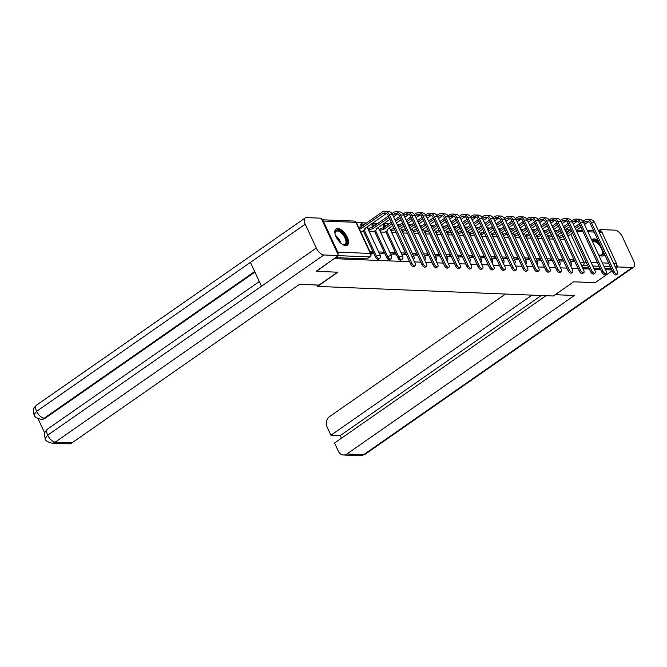 <?xml version="1.0" encoding="UTF-8"?>
<svg xmlns="http://www.w3.org/2000/svg" width="667" height="667" viewBox="0 0 667 667"><rect width="100%" height="100%" fill="white"/><g stroke="black" fill="none" stroke-linecap="round" stroke-linejoin="round"><path stroke-width="1" d="M385.734 231.641L397.974 258.012A2.543 1.226 55.1 0 0 400.433 260.263A2.543 1.226 55.1 0 0 400.867 260.155L401.868 259.455A2.543 1.226 -124.9 0 1 401.434 259.563A2.543 1.226 -124.9 0 1 398.974 257.312L386.735 230.94M374.495 231.191L386.735 257.554A2.543 1.226 55.1 0 0 389.195 259.805A2.543 1.226 55.1 0 0 389.628 259.696L390.637 258.996A2.543 1.226 -124.9 0 1 390.203 259.113A2.543 1.226 -124.9 0 1 387.744 256.853L375.504 230.49M363.265 230.732L375.504 257.095A2.543 1.226 55.1 0 0 377.964 259.355A2.543 1.226 55.1 0 0 378.397 259.238L379.398 258.538A2.543 1.226 -124.9 0 1 378.964 258.654A2.543 1.226 -124.9 0 1 376.505 256.395L364.265 230.032M337.71 228.456A9.905 4.769 55.1 0 0 336.026 228.898A9.905 4.769 55.1 0 0 336.852 238.294A9.905 4.769 55.1 0 0 345.664 245.598A9.905 4.769 55.1 0 0 347.349 245.156A9.905 4.769 55.1 0 0 346.523 235.759A9.905 4.769 55.1 0 0 337.71 228.456M598.257 240.737A9.905 4.769 55.1 0 0 594.097 238.886A9.905 4.769 55.1 0 0 592.404 239.328A9.905 4.769 55.1 0 0 591.737 240.045M598.507 254.636A9.905 4.769 55.1 0 0 602.051 256.028A9.905 4.769 55.1 0 0 603.735 255.586A9.905 4.769 55.1 0 0 604.627 254.452M557.512 230.757L555.102 230.657M546.281 230.298L543.872 230.198M535.042 229.84L532.633 229.748M523.812 229.381L521.402 229.29M512.573 228.931L510.163 228.831M501.342 228.473L498.933 228.372M490.103 228.014L487.694 227.914M478.873 227.555L476.463 227.455M467.634 227.097L465.224 227.005M456.403 226.638L453.994 226.547M445.164 226.188L442.755 226.088M433.934 225.729L431.524 225.629M422.695 225.271L420.285 225.171M411.464 224.812L409.046 224.712M400.225 224.354L397.815 224.262M388.994 223.895L386.577 223.804M385.584 223.762L383.633 223.678M377.755 223.445L375.346 223.345M374.345 223.303L372.394 223.22M366.525 222.986L364.107 222.886M363.115 222.845L356.42 222.57A2.543 2.543 0 0 0 354.21 221.085L321.911 219.777M334.484 258.379L316.433 271.336L337.894 272.211L317.517 286.401L553.302 295.998L573.678 281.799L595.139 282.675L612.206 270.785M334.617 258.663L409.588 261.714M414.507 261.914L420.827 262.173M425.738 262.373L432.058 262.631M436.977 262.831L443.297 263.09M448.207 263.29L454.527 263.548M459.446 263.748L465.766 263.999M470.677 264.199L476.997 264.457M481.916 264.657L488.236 264.916M493.146 265.116L499.466 265.374M504.385 265.574L510.705 265.833M515.616 266.033L521.936 266.291M526.855 266.492L533.175 266.742M538.086 266.942L544.405 267.2M549.325 267.4L555.644 267.659M560.555 267.859L566.875 268.117M571.794 268.317L578.114 268.576M583.025 268.776L589.345 269.034M594.264 269.235L600.583 269.485M605.494 269.685L611.814 269.943M598.574 231.032L600.292 231.099A2.543 2.093 92.3 0 1 602.018 232.366L616.45 263.465A2.543 2.093 92.3 0 1 615.649 266.933L615.232 266.917M337.894 254.202A2.543 2.093 -87.7 0 0 337.744 252.126L323.303 221.027A2.543 2.093 -87.7 0 0 321.928 219.81M370.652 253.235L372.828 253.318L372.069 251.676L370.452 252.801M360.447 231.257L362.573 231.216M379.415 253.585L384.067 253.777L383.3 252.126L381.107 253.66M369.218 231.607L373.803 231.674M390.654 254.044L395.298 254.235L394.539 252.585L392.346 254.119M380.448 232.066L385.042 232.124M405.611 253.152L403.577 254.569M416.85 253.61L414.816 255.027M428.081 254.069L426.046 255.486M439.32 254.527L437.285 255.945M450.55 254.986L448.516 256.403M461.789 255.436L459.755 256.862M473.02 255.895L470.985 257.312M484.259 256.353L482.224 257.77M495.489 256.812L493.455 258.229M506.728 257.27L504.694 258.688M517.959 257.729L515.924 259.146M529.198 258.179L527.163 259.605M540.428 258.638L538.394 260.055M551.667 259.096L549.633 260.514M562.898 259.555L560.864 260.972M383.808 227.505L383.533 226.913L384.542 226.213A2.543 1.226 -124.9 0 1 384.525 224.187L383.525 224.887A2.543 1.226 55.1 0 0 383.533 226.913M372.578 227.047L372.303 226.455L373.303 225.754A2.543 1.226 -124.9 0 1 373.295 223.728L372.286 224.429A2.543 1.226 55.1 0 0 372.303 226.455M361.339 226.597L361.064 225.996L362.073 225.296A2.543 1.226 -124.9 0 1 362.056 223.27L361.055 223.97A2.543 1.226 55.1 0 0 361.064 225.996M316.867 285.001L317.517 286.401M570.41 261.364L574.846 261.539M401.884 254.502L406.328 254.686M413.123 254.961L417.559 255.144M424.354 255.419L428.798 255.594M435.593 255.878L440.028 256.053M446.823 256.328L451.267 256.512M458.062 256.787L462.498 256.97M469.293 257.245L473.737 257.429M480.532 257.704L484.967 257.887M491.762 258.162L496.206 258.337M503.001 258.621L507.437 258.796M514.232 259.071L518.676 259.255M525.471 259.53L529.906 259.713M536.702 259.988L541.145 260.172M547.941 260.447L552.376 260.63M559.171 260.905L563.615 261.08M372.069 251.676L369.885 251.584M574.137 260.013L572.103 261.431M611.306 268.851L604.986 268.593M600.067 268.392L593.747 268.134M588.836 267.934L582.516 267.675M335.559 257.629L366.725 258.896A2.543 1.226 55.1 0 0 367.158 258.779L369.993 256.812A2.543 1.226 -124.9 0 1 369.56 256.92L338.394 255.653M383.3 252.126L378.656 251.943M394.539 252.585L389.887 252.401M391.687 232.525L396.115 232.691M405.561 253.035L401.125 252.851M402.918 232.983L407.337 233.167M416.792 253.493L412.356 253.31M414.157 233.442L418.584 233.608M428.031 253.952L423.595 253.768M425.388 233.9L429.806 234.075M439.261 254.41L434.826 254.227M436.627 234.35L441.054 234.526M450.5 254.861L446.065 254.686M447.857 234.809L452.276 234.992M461.731 255.319L457.295 255.144M459.096 235.268L463.523 235.434M472.97 255.778L468.534 255.594M470.327 235.726L474.746 235.91M484.2 256.236L479.765 256.053M481.566 236.185L485.993 236.351M495.439 256.695L491.004 256.512M492.796 236.643L497.215 236.818M506.67 257.154L502.234 256.97M504.035 237.093L508.462 237.269M517.909 257.604L513.473 257.429M515.266 237.552L519.71 237.735M529.139 258.062L524.704 257.887M526.505 238.011L530.932 238.177M540.378 258.521L535.943 258.337M537.735 238.469L542.179 238.653M551.609 258.979L547.173 258.796M548.974 238.928L553.402 239.094M562.848 259.438L558.412 259.255M560.205 239.386L564.649 239.561M574.079 259.897L569.643 259.713M411.914 263.34A2.918 1.409 55.1 0 0 415.241 265.808A2.918 1.409 55.1 0 0 415.233 263.482L392.555 214.632L389.245 214.499L411.914 263.34L410.73 264.174L388.052 215.324A4.761 3.919 -87.7 0 0 384.826 212.956A4.761 3.919 -87.7 0 0 382.716 213.59L361.322 228.422A2.543 0.767 155.1 0 0 359.363 228.914M415.241 265.808L414.057 266.633A2.918 1.409 -124.9 0 1 410.73 264.174M361.431 228.422L360.764 226.997L382.049 212.164A6.412 5.286 92.3 0 1 384.892 211.306A6.412 5.286 92.3 0 1 389.245 214.499M358.696 227.489A2.543 0.767 -24.9 0 1 360.655 226.988L360.764 226.997M362.398 231.332L364.457 229.898A2.543 0.767 155.1 0 0 365.324 228.764A2.543 0.767 155.1 0 0 364.849 228.564L386.026 213.723L382.716 213.59M384.892 211.306L388.202 211.439A6.412 5.286 92.3 0 1 392.555 214.632M386.46 213.465A4.761 3.919 -87.7 0 0 386.026 213.723M337.527 272.194L319.018 285.092L299.566 284.3L72.061 442.805A7.62 6.278 92.3 0 1 68.693 443.83L51.876 443.146A7.62 6.278 92.3 0 0 55.253 442.121L72.061 442.805M305.236 224.187L250.408 262.381L261.481 286.226L316.3 248.032L305.236 224.187A7.812 3.76 55.1 0 1 305.194 217.951A7.812 3.76 55.1 0 1 306.528 217.609L321.177 218.201L338.528 255.561L316.358 271.169M316.3 248.032A7.812 3.76 55.1 0 0 323.87 254.969L338.528 255.561M38.036 418.618L44.731 433.033M254.919 272.094L45.131 418.259A7.62 6.278 92.3 0 1 41.754 419.285L45.131 418.259M261.481 286.226L47.682 435.184L45.089 438.569L44.489 434.034C44.664 433.934 44.08 432.283 47.674 429.006A7.812 3.76 55.1 0 0 47.682 435.184A7.812 3.76 55.1 0 0 55.253 442.121L323.87 254.969M254.669 271.552L44.155 418.226A7.812 3.76 55.1 0 1 36.61 411.339L34.009 414.699L33.4 410.097C33.575 409.997 33.017 408.346 36.577 405.111A7.812 3.76 55.1 0 0 36.61 411.339L250.408 262.381M555.169 294.697L574.387 295.481L346.89 453.994L363.698 454.677L632.324 267.517L617.667 266.925L615.824 268.201M505.478 294.055L329.54 416.625A7.62 6.278 -87.7 0 0 327.122 427.038L330.924 435.226L531.999 295.131M632.324 267.517A7.812 3.76 55.1 0 0 633.65 267.175A7.812 3.76 55.1 0 0 633.617 260.939L622.544 237.093A7.812 3.76 55.1 0 0 614.982 230.157L600.325 229.565L601.167 231.374M616.717 264.874L617.667 266.925M545.998 295.698L334.542 443.03L338.344 451.217A7.62 6.278 -87.7 0 0 343.513 455.011A7.62 6.278 -87.7 0 0 346.89 453.994M541.287 295.506L340.212 435.609L341.429 438.227M340.212 435.609L330.924 435.226M600.325 229.565L598.482 230.84M335.051 233.884A8.571 4.127 -124.9 0 1 335.001 232.95A8.571 4.127 -124.9 0 1 339.22 230.557A8.571 4.127 -124.9 0 1 345.814 237.735A8.571 4.127 -124.9 0 1 343.197 244.714A8.571 4.127 -124.9 0 1 342.338 244.347M342.871 244.589A7.937 3.819 55.1 0 0 345.039 244.372A7.937 3.819 55.1 0 0 344.997 238.036A7.937 3.819 55.1 0 0 335.96 231.341A7.937 3.819 55.1 0 0 335.001 233.292M346.807 245.439A9.847 4.736 55.1 0 0 346.54 237.76A9.847 4.736 55.1 0 0 335.568 229.315M592.229 241.104A8.571 4.127 -124.9 0 1 600.167 244.856M599.258 255.027A7.937 3.819 55.1 0 0 601.426 254.802A7.937 3.819 55.1 0 0 601.384 248.474A7.937 3.819 55.1 0 0 592.496 241.679M603.193 255.87A9.847 4.736 55.1 0 0 604.169 253.468M599.224 242.821A9.847 4.736 55.1 0 0 591.954 239.745M603.226 251.442A8.571 4.127 -124.9 0 1 599.583 255.144A8.571 4.127 -124.9 0 1 598.724 254.777M423.153 263.798A2.918 1.409 55.1 0 0 426.48 266.266A2.918 1.409 55.1 0 0 426.463 263.932L403.793 215.091L400.475 214.957L423.153 263.798L421.961 264.624L399.291 215.783A4.761 3.919 -87.7 0 0 396.056 213.407A4.761 3.919 -87.7 0 0 393.947 214.049L392.688 214.924M426.48 266.266L425.288 267.092A2.918 1.409 -124.9 0 1 421.961 264.624M389.044 217.467L372.553 228.881A2.543 0.767 155.1 0 0 369.285 230.09L368.701 230.499M372.661 228.881L372.003 227.455L388.386 216.033M368.034 229.073L368.626 228.664A2.543 0.767 -24.9 0 1 371.894 227.447L372.003 227.455M373.628 231.791L375.696 230.348A2.543 0.767 155.1 0 0 376.563 229.223A2.543 0.767 155.1 0 0 376.08 229.023L389.903 219.31M397.699 213.924A4.761 3.919 -87.7 0 0 397.265 214.182L393.547 216.775M391.929 213.565L393.288 212.623A6.412 5.286 92.3 0 1 396.123 211.764A6.412 5.286 92.3 0 1 400.475 214.957M396.123 211.764L399.433 211.898A6.412 5.286 92.3 0 1 403.793 215.091M434.384 264.257A2.918 1.409 55.1 0 0 437.71 266.725A2.918 1.409 55.1 0 0 437.702 264.39L415.024 215.549L411.714 215.416L434.384 264.257L433.2 265.082L410.522 216.241A4.761 3.919 -87.7 0 0 407.295 213.865A4.761 3.919 -87.7 0 0 405.186 214.507L403.927 215.383M437.71 266.725L436.526 267.55A2.918 1.409 -124.9 0 1 433.2 265.082M391.954 223.728L383.792 229.331A2.543 0.767 155.1 0 0 380.523 230.549L379.932 230.957M383.9 229.34L383.233 227.914L391.287 222.294M379.273 229.531L379.857 229.123A2.543 0.767 -24.9 0 1 383.125 227.906L383.233 227.914M384.867 232.249L386.927 230.807A2.543 0.767 155.1 0 0 387.794 229.681A2.543 0.767 155.1 0 0 387.319 229.481L392.813 225.571M408.929 214.382A4.761 3.919 -87.7 0 0 408.496 214.641L404.786 217.225M401.142 219.768L396.456 223.036M400.283 217.926L395.598 221.186M394.931 219.76L399.616 216.492M403.168 214.024L404.519 213.081A6.412 5.286 92.3 0 1 407.362 212.214A6.412 5.286 92.3 0 1 411.714 215.416M407.362 212.214L410.672 212.356A6.412 5.286 92.3 0 1 415.024 215.549M445.623 264.716A2.918 1.409 55.1 0 0 448.949 267.184A2.918 1.409 55.1 0 0 448.933 264.849L426.263 216.008L422.945 215.866L445.623 264.716L444.43 265.541L421.761 216.7A4.761 3.919 -87.7 0 0 418.526 214.324A4.761 3.919 -87.7 0 0 416.416 214.966L415.157 215.841M448.949 267.184L447.757 268.009A2.918 1.409 -124.9 0 1 444.43 265.541M420.168 214.841A4.761 3.919 -87.7 0 0 419.735 215.099L416.016 217.684M412.373 220.227L407.687 223.487M404.044 226.03L399.358 229.29M411.514 218.376L406.828 221.644M403.185 224.179L398.499 227.447M394.772 229.798A2.543 0.767 155.1 0 0 391.754 231.007L391.17 231.416M390.503 229.982L391.095 229.581A2.543 0.767 -24.9 0 1 394.114 228.372M397.84 226.021L402.526 222.753M406.17 220.218L410.855 216.95M414.399 214.482L415.758 213.532A6.412 5.286 92.3 0 1 418.593 212.673A6.412 5.286 92.3 0 1 422.945 215.866M418.593 212.673L421.903 212.806A6.412 5.286 92.3 0 1 426.263 216.008M456.853 265.174A2.918 1.409 55.1 0 0 460.18 267.634A2.918 1.409 55.1 0 0 460.172 265.308L437.494 216.458L434.184 216.325L456.853 265.174L455.669 266L432.991 217.15A4.761 3.919 -87.7 0 0 429.765 214.782A4.761 3.919 -87.7 0 0 427.655 215.424L426.396 216.3M460.18 267.634L458.996 268.467A2.918 1.409 -124.9 0 1 455.669 266M431.399 215.299A4.761 3.919 -87.7 0 0 430.965 215.558L427.255 218.142M423.612 220.685L418.926 223.945M415.283 226.488L410.597 229.748M422.753 218.834L418.067 222.103M414.424 224.637L409.738 227.906M406.011 230.257A2.543 0.767 155.1 0 0 402.993 231.466L402.401 231.874M401.742 230.44L402.326 230.032A2.543 0.767 -24.9 0 1 405.344 228.823M409.071 226.472L413.757 223.212M417.4 220.669L422.086 217.409M425.638 214.941L426.988 213.99A6.412 5.286 92.3 0 1 429.831 213.132A6.412 5.286 92.3 0 1 434.184 216.325M429.831 213.132L433.141 213.265A6.412 5.286 92.3 0 1 437.494 216.458M468.092 265.633A2.918 1.409 55.1 0 0 471.419 268.092A2.918 1.409 55.1 0 0 471.402 265.766L448.733 216.917L445.414 216.783L468.092 265.633L466.9 266.458L444.23 217.609A4.761 3.919 -87.7 0 0 440.995 215.241A4.761 3.919 -87.7 0 0 438.886 215.875L437.627 216.758M471.419 268.092L470.227 268.918A2.918 1.409 -124.9 0 1 466.9 266.458M442.638 215.749A4.761 3.919 -87.7 0 0 442.204 216.016L438.486 218.601M434.842 221.136L430.157 224.404M426.513 226.947L421.827 230.207M433.984 219.293L429.298 222.561M425.654 225.096L420.977 228.364M417.242 230.715A2.543 0.767 155.1 0 0 414.224 231.924L413.64 232.324M412.973 230.899L413.565 230.49A2.543 0.767 -24.9 0 1 416.583 229.281M420.31 226.93L424.996 223.67M428.639 221.127L433.325 217.867M436.868 215.391L438.227 214.449A6.412 5.286 92.3 0 1 441.062 213.59A6.412 5.286 92.3 0 1 445.414 216.783M441.062 213.59L444.372 213.723A6.412 5.286 92.3 0 1 448.733 216.917M479.323 266.083A2.918 1.409 55.1 0 0 482.65 268.551A2.918 1.409 55.1 0 0 482.641 266.225L459.963 217.375L456.653 217.242L479.323 266.083L478.139 266.917L455.461 218.067A4.761 3.919 -87.7 0 0 452.234 215.699A4.761 3.919 -87.7 0 0 450.125 216.333L448.866 217.209M482.65 268.551L481.466 269.376A2.918 1.409 -124.9 0 1 478.139 266.917M453.868 216.208A4.761 3.919 -87.7 0 0 453.435 216.467L449.725 219.059M446.081 221.594L441.396 224.862M437.752 227.397L433.066 230.665M445.222 219.751L440.537 223.011M436.893 225.554L432.208 228.814M428.481 231.174A2.543 0.767 155.1 0 0 425.463 232.374L424.871 232.783M424.212 231.357L424.796 230.949A2.543 0.767 -24.9 0 1 427.814 229.74M431.541 227.389L436.226 224.129M439.87 221.586L444.556 218.326M448.107 215.85L449.458 214.907A6.412 5.286 92.3 0 1 452.301 214.049A6.412 5.286 92.3 0 1 456.653 217.242M452.301 214.049L455.611 214.182A6.412 5.286 92.3 0 1 459.963 217.375M490.562 266.542A2.918 1.409 55.1 0 0 493.888 269.009A2.918 1.409 55.1 0 0 493.872 266.675L471.202 217.834L467.884 217.7L490.562 266.542L489.37 267.367L466.7 218.526A4.761 3.919 -87.7 0 0 463.465 216.15A4.761 3.919 -87.7 0 0 461.356 216.792L460.097 217.667M493.888 269.009L492.696 269.835A2.918 1.409 -124.9 0 1 489.37 267.367M465.107 216.667A4.761 3.919 -87.7 0 0 464.674 216.925L460.955 219.518M457.312 222.053L452.626 225.321M448.983 227.856L444.297 231.124M456.453 220.21L451.767 223.47M448.124 226.013L443.447 229.273M439.711 231.624A2.543 0.767 155.1 0 0 436.693 232.833L436.11 233.242M435.443 231.816L436.035 231.407A2.543 0.767 -24.9 0 1 439.053 230.198M442.78 227.847L447.465 224.579M451.109 222.044L455.794 218.776M459.338 216.308L460.697 215.366A6.412 5.286 92.3 0 1 463.532 214.507A6.412 5.286 92.3 0 1 467.884 217.7M463.532 214.507L466.842 214.641A6.412 5.286 92.3 0 1 471.202 217.834M501.792 267A2.918 1.409 55.1 0 0 505.119 269.468A2.918 1.409 55.1 0 0 505.111 267.133L482.433 218.292L479.123 218.159L501.792 267L500.609 267.826L477.931 218.984A4.761 3.919 -87.7 0 0 474.704 216.608A4.761 3.919 -87.7 0 0 472.595 217.25L471.336 218.126M505.119 269.468L503.935 270.293A2.918 1.409 -124.9 0 1 500.609 267.826M476.338 217.125A4.761 3.919 -87.7 0 0 475.904 217.384L472.194 219.968M468.551 222.511L463.865 225.78M460.222 228.314L455.536 231.582M467.692 220.669L463.006 223.929M459.363 226.472L454.677 229.731M450.95 232.083A2.543 0.767 155.1 0 0 447.932 233.292L447.34 233.7M446.682 232.274L447.265 231.866A2.543 0.767 -24.9 0 1 450.283 230.657M454.01 228.306L458.696 225.037M462.339 222.503L467.025 219.235M470.577 216.767L471.928 215.825A6.412 5.286 92.3 0 1 474.771 214.957A6.412 5.286 92.3 0 1 479.123 218.159M474.771 214.957L478.081 215.099A6.412 5.286 92.3 0 1 482.433 218.292M513.031 267.459A2.918 1.409 55.1 0 0 516.358 269.927A2.918 1.409 55.1 0 0 516.341 267.592L493.672 218.751L490.353 218.609L513.031 267.459L511.839 268.284L489.169 219.443A4.761 3.919 -87.7 0 0 485.935 217.067A4.761 3.919 -87.7 0 0 483.825 217.709L482.566 218.584M516.358 269.927L515.166 270.752A2.918 1.409 -124.9 0 1 511.839 268.284M487.577 217.584A4.761 3.919 -87.7 0 0 487.143 217.842L483.425 220.427M479.781 222.97L475.096 226.23M471.452 228.773L466.767 232.033M478.923 221.119L474.237 224.387M470.594 226.922L465.916 230.19M462.181 232.541A2.543 0.767 155.1 0 0 459.163 233.75L458.579 234.159M457.912 232.725L458.504 232.324A2.543 0.767 -24.9 0 1 461.522 231.115M465.249 228.764L469.935 225.496M473.578 222.961L478.264 219.693M481.807 217.225L483.166 216.275A6.412 5.286 92.3 0 1 486.001 215.416A6.412 5.286 92.3 0 1 490.353 218.609M486.001 215.416L489.32 215.549A6.412 5.286 92.3 0 1 493.672 218.751M524.262 267.917A2.918 1.409 55.1 0 0 527.589 270.377A2.918 1.409 55.1 0 0 527.58 268.051L504.902 219.201L501.592 219.068L524.262 267.917L523.078 268.743L500.4 219.893A4.761 3.919 -87.7 0 0 497.173 217.525A4.761 3.919 -87.7 0 0 495.064 218.167L493.805 219.043M527.589 270.377L526.405 271.211A2.918 1.409 -124.9 0 1 523.078 268.743M498.808 218.042A4.761 3.919 -87.7 0 0 498.374 218.301L494.664 220.885M491.02 223.428L486.335 226.688M482.691 229.231L478.006 232.491M490.162 221.577L485.476 224.846M481.832 227.38L477.147 230.649M473.42 233A2.543 0.767 155.1 0 0 470.402 234.209L469.81 234.617M469.151 233.183L469.735 232.775A2.543 0.767 -24.9 0 1 472.753 231.566M476.48 229.215L481.165 225.955M484.809 223.412L489.495 220.152M493.046 217.684L494.397 216.733A6.412 5.286 92.3 0 1 497.24 215.875A6.412 5.286 92.3 0 1 501.592 219.068M497.24 215.875L500.55 216.008A6.412 5.286 92.3 0 1 504.902 219.201M535.501 268.376A2.918 1.409 55.1 0 0 538.828 270.835A2.918 1.409 55.1 0 0 538.811 268.509L516.141 219.66L512.823 219.526L535.501 268.376L534.309 269.201L511.639 220.352A4.761 3.919 -87.7 0 0 508.404 217.984A4.761 3.919 -87.7 0 0 506.295 218.618L505.036 219.501M538.828 270.835L537.635 271.661A2.918 1.409 -124.9 0 1 534.309 269.201M510.047 218.493A4.761 3.919 -87.7 0 0 509.613 218.759L505.894 221.344M502.251 223.879L497.565 227.147M493.922 229.681L489.236 232.95M501.392 222.036L496.707 225.304M493.063 227.839L488.386 231.107M484.651 233.458A2.543 0.767 155.1 0 0 481.632 234.667L481.049 235.067M480.382 233.642L480.974 233.233A2.543 0.767 -24.9 0 1 483.992 232.024M487.719 229.673L492.404 226.413M496.048 223.87L500.734 220.61M504.277 218.134L505.636 217.192A6.412 5.286 92.3 0 1 508.471 216.333A6.412 5.286 92.3 0 1 512.823 219.526M508.471 216.333L511.789 216.467A6.412 5.286 92.3 0 1 516.141 219.66M546.732 268.826A2.918 1.409 55.1 0 0 550.058 271.294A2.918 1.409 55.1 0 0 550.05 268.968L527.372 220.118L524.062 219.985L546.732 268.826L545.548 269.66L522.87 220.81A4.761 3.919 -87.7 0 0 519.643 218.442A4.761 3.919 -87.7 0 0 517.534 219.076L516.275 219.952M550.058 271.294L548.874 272.119A2.918 1.409 -124.9 0 1 545.548 269.66M521.277 218.951A4.761 3.919 -87.7 0 0 520.844 219.21L517.133 221.803M513.49 224.337L508.804 227.605M505.161 230.14L500.475 233.408M512.631 222.495L507.946 225.754M504.302 228.297L499.616 231.557M495.889 233.909A2.543 0.767 155.1 0 0 492.871 235.118L492.279 235.526M491.621 234.1L492.204 233.692A2.543 0.767 -24.9 0 1 495.222 232.483M498.949 230.132L503.635 226.872M507.279 224.329L511.964 221.069M515.516 218.593L516.867 217.65A6.412 5.286 92.3 0 1 519.71 216.792A6.412 5.286 92.3 0 1 524.062 219.985M519.71 216.792L523.02 216.925A6.412 5.286 92.3 0 1 527.372 220.118M557.971 269.285A2.918 1.409 55.1 0 0 561.297 271.752A2.918 1.409 55.1 0 0 561.281 269.418L538.611 220.577L535.293 220.443L557.971 269.285L556.778 270.11L534.109 221.269A4.761 3.919 -87.7 0 0 530.874 218.893A4.761 3.919 -87.7 0 0 528.764 219.535L527.505 220.41M561.297 271.752L560.105 272.578A2.918 1.409 -124.9 0 1 556.778 270.11M532.516 219.41A4.761 3.919 -87.7 0 0 532.083 219.668L528.364 222.261M524.721 224.796L520.035 228.064M516.391 230.599L511.706 233.867M523.862 222.953L519.184 226.213M515.533 228.756L510.855 232.016M507.12 234.367A2.543 0.767 155.1 0 0 504.102 235.576L503.518 235.985M502.851 234.559L503.443 234.15A2.543 0.767 -24.9 0 1 506.461 232.941M510.188 230.59L514.874 227.322M518.517 224.787L523.203 221.519M526.747 219.051L528.106 218.109A6.412 5.286 92.3 0 1 530.94 217.25A6.412 5.286 92.3 0 1 535.293 220.443M530.94 217.25L534.259 217.384A6.412 5.286 92.3 0 1 538.611 220.577M569.201 269.743A2.918 1.409 55.1 0 0 572.528 272.211A2.918 1.409 55.1 0 0 572.519 269.877L549.841 221.035L546.531 220.902L569.201 269.743L568.017 270.569L545.339 221.727A4.761 3.919 -87.7 0 0 542.113 219.351A4.761 3.919 -87.7 0 0 540.003 219.993L538.744 220.869M572.528 272.211L571.344 273.036A2.918 1.409 -124.9 0 1 568.017 270.569M543.747 219.868A4.761 3.919 -87.7 0 0 543.313 220.127L539.603 222.711M535.96 225.254L531.274 228.523M527.63 231.057L522.945 234.325M535.101 223.412L530.415 226.672M526.772 229.215L522.086 232.475M518.359 234.826A2.543 0.767 155.1 0 0 515.341 236.035L514.749 236.443M514.09 235.017L514.674 234.609A2.543 0.767 -24.9 0 1 517.692 233.4M521.427 231.049L526.105 227.78M529.748 225.246L534.434 221.978M537.986 219.51L539.336 218.568A6.412 5.286 92.3 0 1 542.179 217.7A6.412 5.286 92.3 0 1 546.531 220.902M542.179 217.7L545.489 217.842A6.412 5.286 92.3 0 1 549.841 221.035M580.44 270.202A2.918 1.409 55.1 0 0 583.767 272.661A2.918 1.409 55.1 0 0 583.75 270.335L561.08 221.494L557.762 221.352L580.44 270.202L579.248 271.027L556.578 222.186A4.761 3.919 -87.7 0 0 553.343 219.81A4.761 3.919 -87.7 0 0 551.234 220.452L549.975 221.327M583.767 272.661L582.574 273.495A2.918 1.409 -124.9 0 1 579.248 271.027M554.986 220.327A4.761 3.919 -87.7 0 0 554.552 220.585L550.834 223.17M547.19 225.713L542.504 228.973M538.861 231.516L534.175 234.776M546.331 223.862L541.654 227.13M538.002 229.665L533.325 232.933M529.59 235.284A2.543 0.767 155.1 0 0 526.571 236.493L525.988 236.902M525.321 235.468L525.913 235.067A2.543 0.767 -24.9 0 1 528.931 233.859M532.658 231.507L537.344 228.239M540.987 225.704L545.673 222.436M549.216 219.968L550.575 219.018A6.412 5.286 92.3 0 1 553.41 218.159A6.412 5.286 92.3 0 1 557.762 221.352M553.41 218.159L556.728 218.292A6.412 5.286 92.3 0 1 561.08 221.494M591.671 270.66A2.918 1.409 55.1 0 0 594.997 273.12A2.918 1.409 55.1 0 0 594.989 270.794L572.311 221.944L569.001 221.811L591.671 270.66L590.487 271.486L567.809 222.636A4.761 3.919 -87.7 0 0 564.582 220.268A4.761 3.919 -87.7 0 0 562.473 220.91L561.214 221.786M594.997 273.12L593.813 273.954A2.918 1.409 -124.9 0 1 590.487 271.486M566.216 220.777A4.761 3.919 -87.7 0 0 565.783 221.044L562.073 223.628M558.429 226.171L553.743 229.431M550.1 231.974L545.414 235.234M557.57 224.32L552.885 227.589M549.241 230.123L544.555 233.392M540.829 235.743A2.543 0.767 155.1 0 0 537.81 236.952L537.218 237.36M536.56 235.926L537.143 235.518A2.543 0.767 -24.9 0 1 540.162 234.309M543.897 231.958L548.574 228.698M552.218 226.155L556.903 222.895M560.455 220.427L561.806 219.476A6.412 5.286 92.3 0 1 564.649 218.618A6.412 5.286 92.3 0 1 569.001 221.811M564.649 218.618L567.959 218.751A6.412 5.286 92.3 0 1 572.311 221.944M602.91 271.119A2.918 1.409 55.1 0 0 606.236 273.578A2.918 1.409 55.1 0 0 606.22 271.252L583.55 222.403L580.232 222.269L602.91 271.119L601.717 271.944L579.048 223.095A4.761 3.919 -87.7 0 0 575.813 220.727A4.761 3.919 -87.7 0 0 573.703 221.361L572.444 222.244M606.236 273.578L605.044 274.404A2.918 1.409 -124.9 0 1 601.717 271.944M577.455 221.236A4.761 3.919 -87.7 0 0 577.022 221.502L573.303 224.087M569.66 226.622L564.974 229.89M561.331 232.424L556.645 235.693M568.801 224.779L564.124 228.047M560.472 230.582L555.794 233.85M552.059 236.201A2.543 0.767 155.1 0 0 549.041 237.41L548.457 237.811M547.79 236.385L548.382 235.976A2.543 0.767 -24.9 0 1 551.401 234.767M555.127 232.416L559.813 229.156M563.457 226.613L568.142 223.353M571.686 220.877L573.045 219.935A6.412 5.286 92.3 0 1 575.879 219.076A6.412 5.286 92.3 0 1 580.232 222.269M575.879 219.076L579.198 219.21A6.412 5.286 92.3 0 1 583.55 222.403M614.14 271.569A2.918 1.409 55.1 0 0 617.467 274.037A2.918 1.409 55.1 0 0 617.459 271.711L594.781 222.861L591.471 222.728L614.14 271.569L612.956 272.403L590.278 223.553A4.761 3.919 -87.7 0 0 587.052 221.186A4.761 3.919 -87.7 0 0 584.942 221.819L583.683 222.695M617.467 274.037L616.283 274.862A2.918 1.409 -124.9 0 1 612.956 272.403M588.686 221.694A4.761 3.919 -87.7 0 0 588.252 221.953L584.542 224.546M580.899 227.08L576.213 230.348M572.569 232.883L567.884 236.151M580.04 225.238L575.354 228.498M571.711 231.04L567.025 234.3M563.298 236.652A2.543 0.767 155.1 0 0 560.28 237.861L559.696 238.269M559.029 236.843L559.613 236.435A2.543 0.767 -24.9 0 1 562.631 235.226M566.366 232.875L571.044 229.615M574.687 227.072L579.373 223.812M582.925 221.336L584.275 220.393A6.412 5.286 92.3 0 1 587.118 219.535A6.412 5.286 92.3 0 1 591.471 222.728M587.118 219.535L590.428 219.668A6.412 5.286 92.3 0 1 594.781 222.861M397.974 258.012L398.974 257.312A2.543 0.767 -24.9 0 1 402.243 256.095A2.543 0.767 155.1 0 1 402.718 256.295L389.52 227.864M386.735 257.554L387.744 256.853A2.543 0.767 -24.9 0 1 391.012 255.636A2.543 0.767 155.1 0 1 391.487 255.845L378.289 227.405M375.504 257.095L376.505 256.395A2.543 0.767 -24.9 0 1 379.773 255.178A2.543 0.767 155.1 0 1 380.248 255.386L367.05 226.947M580.523 263.382L567.925 236.126M566.4 232.85L566.125 232.249A2.543 1.226 -124.9 0 1 566.116 230.223L565.374 230.74M566.083 232.283L566.125 232.249A2.543 0.767 155.1 0 1 568.959 231.065M570.819 234.109L583.825 262.139L586.193 262.231M591.104 262.431L597.424 262.69M602.343 262.89L608.663 263.148M613.573 263.348L616.45 263.465M602.018 232.366L599.141 232.249M594.222 232.049L587.902 231.791M582.991 231.591L576.672 231.332M337.744 252.126L370.368 253.452L355.928 222.353L323.303 221.027M384.817 226.805L384.542 226.213A2.543 0.767 155.1 0 1 387.377 225.021M373.578 226.346L373.303 225.754A2.543 0.767 155.1 0 1 376.138 224.571M362.348 225.896L362.073 225.296A2.543 0.767 155.1 0 1 364.907 224.112M398.608 225.479A2.543 0.767 155.1 0 0 397.699 225.713M400.759 228.322L413.957 256.753A2.543 0.767 155.1 0 0 413.482 256.553A2.543 0.767 -24.9 0 0 412.131 256.812M409.846 225.938A2.543 0.767 155.1 0 0 408.929 226.171M411.989 228.781L425.187 257.212A2.543 0.767 155.1 0 0 424.712 257.012A2.543 0.767 -24.9 0 0 423.37 257.27M421.077 226.396A2.543 0.767 155.1 0 0 420.168 226.622M423.228 229.231L436.426 257.67A2.543 0.767 155.1 0 0 435.951 257.47A2.543 0.767 -24.9 0 0 434.601 257.72M432.316 226.855A2.543 0.767 155.1 0 0 431.399 227.08M434.459 229.69L447.657 258.129A2.543 0.767 155.1 0 0 447.182 257.921A2.543 0.767 -24.9 0 0 445.839 258.179M443.547 227.314A2.543 0.767 155.1 0 0 442.638 227.539M445.698 230.148L458.896 258.588A2.543 0.767 155.1 0 0 458.421 258.379A2.543 0.767 -24.9 0 0 457.07 258.638M454.786 227.764A2.543 0.767 155.1 0 0 453.868 227.997M456.928 230.607L470.127 259.038A2.543 0.767 155.1 0 0 469.651 258.838A2.543 0.767 -24.9 0 0 468.309 259.096M466.016 228.222A2.543 0.767 155.1 0 0 465.107 228.456M468.167 231.065L481.366 259.496A2.543 0.767 155.1 0 0 480.89 259.296A2.543 0.767 -24.9 0 0 479.54 259.555M477.255 228.681A2.543 0.767 155.1 0 0 476.338 228.914M479.398 231.524L492.596 259.955A2.543 0.767 155.1 0 0 492.121 259.755A2.543 0.767 -24.9 0 0 490.779 260.013M488.486 229.14A2.543 0.767 155.1 0 0 487.577 229.365M490.637 231.974L503.835 260.413A2.543 0.767 155.1 0 0 503.36 260.213A2.543 0.767 -24.9 0 0 502.009 260.463M499.725 229.598A2.543 0.767 155.1 0 0 498.808 229.823M501.867 232.433L515.066 260.872A2.543 0.767 155.1 0 0 514.591 260.664A2.543 0.767 -24.9 0 0 513.248 260.922M510.955 230.057A2.543 0.767 155.1 0 0 510.047 230.282M513.106 232.891L526.305 261.331A2.543 0.767 155.1 0 0 525.829 261.122A2.543 0.767 -24.9 0 0 524.479 261.381M522.194 230.507A2.543 0.767 155.1 0 0 521.277 230.74M524.337 233.35L537.535 261.781A2.543 0.767 155.1 0 0 537.06 261.581A2.543 0.767 -24.9 0 0 535.718 261.839M533.425 230.965A2.543 0.767 155.1 0 0 532.516 231.199M535.576 233.809L548.774 262.239A2.543 0.767 155.1 0 0 548.299 262.039A2.543 0.767 -24.9 0 0 546.948 262.298M544.664 231.424A2.543 0.767 155.1 0 0 543.747 231.657M546.807 234.267L560.005 262.698A2.543 0.767 155.1 0 0 559.53 262.498A2.543 0.767 -24.9 0 0 558.187 262.756M555.894 231.883A2.543 0.767 155.1 0 0 554.986 232.108M558.046 234.717L571.244 263.157A2.543 0.767 155.1 0 0 570.769 262.956A2.543 0.767 -24.9 0 0 569.418 263.207M366.725 258.896L369.56 256.92A2.543 2.093 92.3 0 0 370.368 253.452A2.543 0.767 -24.9 0 1 370.844 253.652L356.411 222.553A2.543 0.767 -24.9 0 0 355.928 222.353A2.543 2.093 -87.7 0 0 354.21 221.085M581.916 266.375L583.025 265.608A2.543 1.226 -124.9 0 1 580.557 263.348A2.543 0.767 155.1 0 1 583.825 262.139A2.543 2.093 92.3 0 1 583.025 265.608L587.844 265.808M610.313 266.717L603.994 266.458M599.083 266.258L592.763 266.008M569.284 230.84A2.543 2.093 -87.7 0 0 567.667 229.773A2.543 2.543 0 0 0 566.116 230.223M360.655 226.988L361.322 228.422M343.513 455.011L360.33 455.694A7.62 6.278 92.3 0 0 363.698 454.677A7.812 3.76 55.1 0 0 365.032 454.327L633.65 267.175M335.543 235.526A7.937 3.819 -124.9 0 1 340.237 241.354A7.937 3.819 -124.9 0 1 340.962 243.313M339.937 242.363A7.679 3.694 55.1 0 0 339.645 241.662A7.679 3.694 55.1 0 0 336.076 236.818M371.894 227.447L372.553 228.881M397.265 214.182L393.947 214.049M368.626 228.664L369.285 230.09M383.125 227.906L383.792 229.331M408.496 214.641L405.186 214.507M379.857 229.123L380.523 230.549M419.735 215.099L416.416 214.966M391.095 229.581L391.754 231.007M430.965 215.558L427.655 215.424M402.326 230.032L402.993 231.466M442.204 216.016L438.886 215.875M413.565 230.49L414.224 231.924M453.435 216.467L450.125 216.333M424.796 230.949L425.463 232.374M464.674 216.925L461.356 216.792M436.035 231.407L436.693 232.833M475.904 217.384L472.595 217.25M447.265 231.866L447.932 233.292M487.143 217.842L483.825 217.709M458.504 232.324L459.163 233.75M498.374 218.301L495.064 218.167M469.735 232.775L470.402 234.209M509.613 218.759L506.295 218.618M480.974 233.233L481.632 234.667M520.844 219.21L517.534 219.076M492.204 233.692L492.871 235.118M532.083 219.668L528.764 219.535M503.443 234.15L504.102 235.576M543.313 220.127L540.003 219.993M514.674 234.609L515.341 236.035M554.552 220.585L551.234 220.452M525.913 235.067L526.571 236.493M565.783 221.044L562.473 220.91M537.143 235.518L537.81 236.952M577.022 221.502L573.703 221.361M548.382 235.976L549.041 237.41M588.252 221.953L584.942 221.819M559.613 236.435L560.28 237.861M365.458 223.728A2.543 2.543 0 0 0 362.056 223.27M379.398 258.538A2.543 2.543 0 0 0 380.248 255.386M376.697 224.179A2.543 2.543 0 0 0 373.295 223.728M390.637 258.996A2.543 2.543 0 0 0 391.487 255.845M387.927 224.637A2.543 2.543 0 0 0 384.525 224.187M401.868 259.455A2.543 2.543 0 0 0 402.718 256.295M399.166 225.096A2.543 2.543 0 0 0 396.998 224.195M413.44 259.63A2.543 2.543 0 0 0 413.957 256.753M410.397 225.554A2.543 2.543 0 0 0 408.229 224.654M424.679 260.088A2.543 2.543 0 0 0 425.187 257.212M421.636 226.013A2.543 2.543 0 0 0 419.468 225.113M435.91 260.539A2.543 2.543 0 0 0 436.426 257.67M432.866 226.472A2.543 2.543 0 0 0 430.699 225.571M447.148 260.997A2.543 2.543 0 0 0 447.657 258.129M444.105 226.922A2.543 2.543 0 0 0 441.938 226.021M458.379 261.456A2.543 2.543 0 0 0 458.896 258.588M455.336 227.38A2.543 2.543 0 0 0 453.168 226.48M469.618 261.914A2.543 2.543 0 0 0 470.127 259.038M466.575 227.839A2.543 2.543 0 0 0 464.407 226.938M480.849 262.373A2.543 2.543 0 0 0 481.366 259.496M477.805 228.297A2.543 2.543 0 0 0 475.638 227.397M492.088 262.831A2.543 2.543 0 0 0 492.596 259.955M489.044 228.756A2.543 2.543 0 0 0 486.877 227.856M503.318 263.282A2.543 2.543 0 0 0 503.835 260.413M500.275 229.206A2.543 2.543 0 0 0 498.107 228.314M514.557 263.74A2.543 2.543 0 0 0 515.066 260.872M511.514 229.665A2.543 2.543 0 0 0 509.346 228.764M525.788 264.199A2.543 2.543 0 0 0 526.305 261.331M522.745 230.123A2.543 2.543 0 0 0 520.577 229.223M537.027 264.657A2.543 2.543 0 0 0 537.535 261.781M533.984 230.582A2.543 2.543 0 0 0 531.816 229.681M548.257 265.116A2.543 2.543 0 0 0 548.774 262.239M545.214 231.04A2.543 2.543 0 0 0 543.046 230.14M559.496 265.574A2.543 2.543 0 0 0 560.005 262.698M556.453 231.499A2.543 2.543 0 0 0 554.285 230.599M570.727 266.025A2.543 2.543 0 0 0 571.244 263.157M593.655 230.832L587.335 230.574M582.424 230.373L576.521 230.132M570.644 229.89L567.667 229.773M369.993 256.812A2.543 2.543 0 0 0 370.844 253.652M365.107 228.306L365.324 228.764M305.194 217.951L36.577 405.111M259.313 281.549L47.674 429.006M45.089 438.569C45.189 440.47 47.449 441.996 51.876 443.146M34.009 414.699C34.092 416.567 36.343 418.084 40.787 419.243M360.33 455.694L365.032 454.327M376.346 228.756L376.563 229.223M387.577 229.215L387.794 229.681"/></g></svg>
